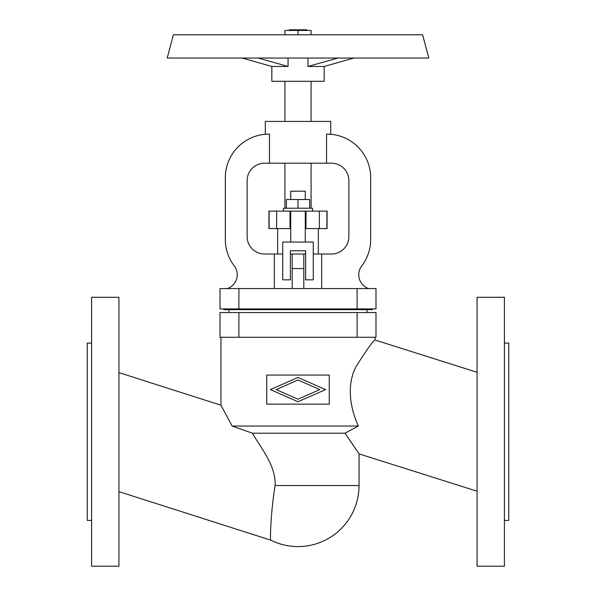 <?xml version="1.0" encoding="UTF-8"?>
<svg xmlns="http://www.w3.org/2000/svg" width="596" height="596" viewBox="0 0 596 596"><rect width="100%" height="100%" fill="white"/><g stroke="black" fill="none" stroke-linecap="round" stroke-linejoin="round"><path stroke-width="0.89" d="M118.924 491.633L270.681 540.125A61.045 61.045 0 0 0 359.045 485.531L359.045 453.876L477.076 491.201M345.024 433.203L358.352 426.036C350.269 408.469 346.112 384.487 356.378 366.093C367.076 349.196 373.297 340.502 375.04 340.018C373.297 340.502 367.076 349.196 356.378 366.093C346.112 384.487 350.269 408.469 358.352 426.036L345.024 433.203L359.045 453.876L345.024 433.203L252.384 433.203C260.802 447.782 276.142 465.789 275.099 485.531C270.39 514.653 270.152 540.468 270.681 540.125C270.152 540.468 270.39 514.653 275.099 485.531L359.045 485.531M118.924 372.612L220.96 405.213L220.96 337.269M252.384 433.203L232.112 426.036L220.96 405.213L232.112 426.036L358.352 426.036M477.076 372.291L375.04 340.018L375.04 337.269M477.076 297.292L477.076 566.2L504.402 566.2L504.402 297.292L477.076 297.292M504.402 343.08L508.76 343.08L508.76 520.412L504.402 520.412M91.598 431.75L91.598 566.2L118.924 566.2L118.924 297.292L91.598 297.292L91.598 431.75M91.598 520.412L87.239 520.412L87.239 343.08L91.598 343.08M319.836 389.598L298 379.995L276.164 389.598L298 399.193L319.836 389.598M325.617 389.598L298 401.734L270.383 389.598L298 377.454L325.617 389.598M266.747 375.063L266.747 404.133L329.253 404.133L329.253 375.063L266.747 375.063M375.994 337.269L375.994 312.557L375.994 337.269L220.006 337.269L220.006 312.557L220.006 337.269M220.006 312.557L375.994 312.557M228.953 309.652L228.953 312.557M367.047 309.652L367.047 312.557M223.783 308.922L223.783 309.652L372.217 309.652L372.217 308.922M375.994 308.922L220.006 308.922L220.006 288.576L375.994 288.576L375.994 308.922M220.006 288.576L220.006 308.922M321.684 288.576L321.684 254.023L331.428 254.023A17.44 17.44 0 0 0 348.876 236.582L348.876 180.633A17.44 17.44 0 0 0 331.428 163.192L269.466 163.192L269.466 134.122L268.93 134.122A43.605 43.605 0 0 0 225.325 177.727L225.325 239.488A43.605 43.605 0 0 0 234.265 265.943A14.535 14.535 0 0 1 227.255 288.576M267.455 134.145L265.295 134.271L265.295 121.42L330.705 121.42L330.705 134.271L326.534 134.122L326.534 163.192M265.525 134.256L266.233 134.204M284.918 81.302L284.918 121.42M311.082 81.302L311.082 121.42M288.062 58.043L288.062 66.461L271.836 66.461L271.836 81.302L324.164 81.302L324.164 66.461L307.938 66.461L307.938 58.043M288.062 66.461L258.098 58.043M271.836 66.461L242.11 58.043M173.414 34.784L422.586 34.784L428.822 58.043L167.178 58.043L173.414 34.784M324.164 66.461L353.89 58.043M337.902 58.043L307.938 66.461M311.082 34.784L311.082 30.426L284.918 30.426L284.918 34.784M298 34.784L298 30.426M306.724 30.426L306.724 29.8L289.276 29.8L289.276 30.426M290.371 254.023L305.629 254.023M313.265 254.023L321.684 254.023M368.745 288.576A14.535 14.535 0 0 1 361.735 265.943A43.605 43.605 0 0 0 370.675 239.488L370.675 177.727A43.605 43.605 0 0 0 327.07 134.122L330.705 134.271M269.466 163.192L264.572 163.192A17.44 17.44 0 0 0 247.124 180.633L247.124 236.582A17.44 17.44 0 0 0 264.572 254.023L282.735 254.023M292.189 254.023L292.189 288.576M303.811 254.023L303.811 288.576M277.654 228.573L277.654 254.023M318.346 228.573L318.346 254.023M290.006 228.573L290.006 211.126L268.93 211.126L268.93 228.573L290.729 228.573M305.271 228.573L327.07 228.573L327.07 211.126L290.006 211.126M284.918 163.192L284.918 208.22M311.082 163.192L311.082 208.22M283.465 211.126L283.465 208.22L312.535 208.22L312.535 211.126M309.629 208.22L309.629 199.504L286.371 199.504L286.371 208.22M290.729 199.504L290.729 191.189L305.271 191.189L305.271 199.504M298 208.22L298 199.504M276.641 228.573L276.641 211.126M319.359 228.573L319.359 211.126M305.994 228.573L305.994 211.126M290.729 211.126L290.729 242.058M305.271 211.126L305.271 242.058M313.265 242.058L282.735 242.058L282.735 279.852L290.371 279.852L290.371 250.782L305.629 250.782L305.629 279.852L313.265 279.852L313.265 242.058M274.316 254.023L274.316 288.576M357.101 337.269L357.101 312.557M238.899 312.557L238.899 337.269M238.899 288.576L238.899 308.922M357.101 308.922L357.101 288.576M303.811 268.558L292.189 268.558M269.087 228.573L269.087 211.126M326.913 211.126L326.913 228.573"/></g></svg>
